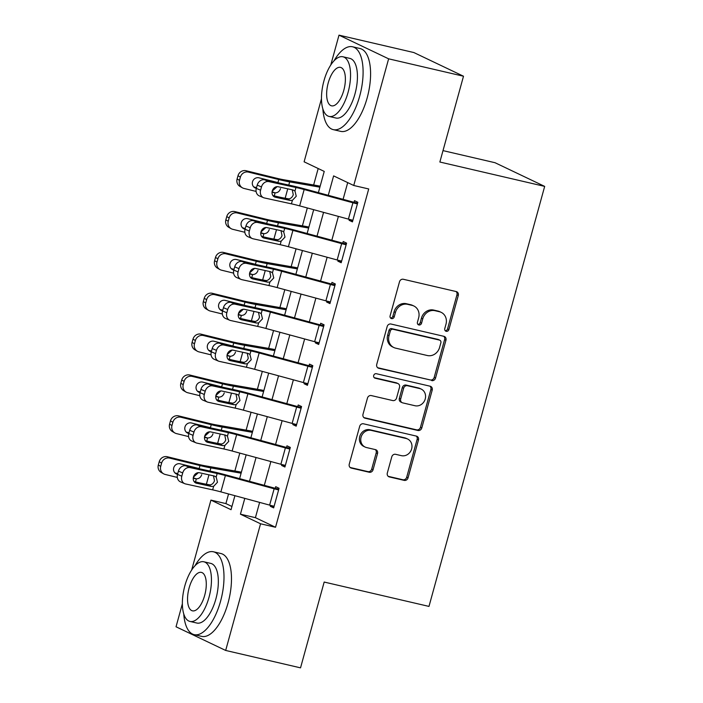 <?xml version="1.0" encoding="UTF-8"?>
<svg xmlns="http://www.w3.org/2000/svg" width="703" height="703" viewBox="0 0 703 703"><rect width="100%" height="100%" fill="white"/><g stroke="black" fill="none" stroke-linecap="round" stroke-linejoin="round"><path stroke-width="1.05" d="M446.22 331.315A2.337 2.1 115.5 0 0 448.892 329.549L458.286 295.462A3.339 3.005 115.5 0 0 456.229 291.569L403.32 279.267A3.339 3.005 115.5 0 0 399.497 281.798L390.103 315.884A2.337 2.1 115.5 0 0 391.545 318.608A2.337 2.1 115.5 0 0 394.225 316.842L395.438 312.431A10.686 9.614 115.5 0 1 407.67 304.346L412.081 305.374A10.686 9.614 115.5 0 1 413.856 305.99A10.686 9.614 115.5 0 1 418.654 317.826L417.441 322.238A2.337 2.1 115.5 0 0 418.883 324.962A2.337 2.1 115.5 0 0 421.554 323.195L422.775 318.784A10.686 9.614 115.5 0 1 435.008 310.7L439.419 311.728A10.686 9.614 115.5 0 1 441.185 312.352A10.686 9.614 115.5 0 1 445.992 324.18L444.779 328.591A2.337 2.1 115.5 0 0 446.22 331.315M445.227 330.726A2.337 2.1 115.5 0 0 447.556 328.907L456.941 294.821A3.339 3.005 115.5 0 0 456.062 291.525M390.552 318.02A2.337 2.1 115.5 0 0 392.88 316.201L394.093 311.789L395.438 312.431M417.89 324.373A2.337 2.1 115.5 0 0 420.218 322.554L421.431 318.143L422.775 318.784M387.318 473.04A3.339 3.005 115.5 0 0 389.374 476.933L404.216 480.377A3.339 3.005 115.5 0 0 408.039 477.855L418.47 439.999A3.339 3.005 115.5 0 0 416.413 436.106L363.504 423.804A3.339 3.005 115.5 0 0 359.681 426.334L349.25 464.191A3.339 3.005 115.5 0 0 351.307 468.084L369.242 472.249A3.339 3.005 115.5 0 0 373.065 469.727L377.529 453.523A3.339 3.005 115.5 0 0 375.472 449.63L366.579 447.565A8.937 8.041 115.5 0 1 365.094 447.046A8.937 8.041 115.5 0 1 361.351 436.326A8.937 8.041 115.5 0 1 371.307 430.403L406.141 438.496A8.937 8.041 115.5 0 1 407.626 439.015A8.937 8.041 115.5 0 1 411.369 449.735A8.937 8.041 115.5 0 1 401.413 455.658L395.604 454.314A3.339 3.005 115.5 0 0 391.782 456.836L387.318 473.04M330.77 65.019L338.995 35.15L413.865 52.549L463.497 76.223L439.867 162.024L544.676 186.392L428.979 606.408L324.171 582.049L300.533 667.85L225.672 650.451L176.031 626.777L182.376 603.763M463.497 76.223L388.627 58.824L353.741 185.487L333.617 175.891L328.266 195.329M259.618 502.399L255.409 517.672L275.532 527.268L368.715 188.966L353.741 185.487M275.532 527.268L260.558 523.788L225.672 650.451M431.704 380.604A3.339 3.005 115.5 0 0 435.526 378.073L445.957 340.217A3.339 3.005 115.5 0 0 443.901 336.324L390.991 324.03A3.339 3.005 115.5 0 0 387.168 326.552L376.738 364.409A3.339 3.005 115.5 0 0 378.794 368.302L430.359 379.963A3.339 3.005 115.5 0 0 434.182 377.432L444.612 339.575A3.339 3.005 115.5 0 0 443.734 336.289M432.213 390.103L421.782 427.969A3.339 3.005 115.5 0 1 417.96 430.491L365.05 418.188A3.339 3.005 115.5 0 1 362.994 414.304L367.458 398.1A3.339 3.005 115.5 0 1 371.281 395.569L392.74 400.561A3.339 3.005 115.5 0 0 396.562 398.039L399.524 387.291A3.339 3.005 115.5 0 0 397.467 383.399L375.13 378.205A2.337 2.1 115.5 0 1 376.369 373.715L430.157 386.219A3.339 3.005 115.5 0 1 432.213 390.103L430.869 389.471L420.447 427.327L421.782 427.969M347.704 182.604L343.09 199.353M338.398 216.392L331.834 240.215M327.141 257.254L320.577 281.068M315.884 298.107L309.329 321.93M304.636 338.969L298.072 362.783M293.379 379.822L286.815 403.645M282.123 420.684L275.567 444.498M270.866 461.537L264.31 485.36M349.338 219.362L349.083 220.276L352.44 221.884L357.845 202.271L354.488 200.671L354.04 202.306L304.012 188.738A25.519 2.162 15.4 0 0 291.675 185.697L264.618 179.801L268.889 181.611A6.802 5.712 112.9 0 0 261.481 186.928L260.585 190.197A6.802 5.712 112.9 0 0 263.537 197.684A6.802 5.712 112.9 0 0 264.39 197.947L291.437 203.844A17.013 1.441 15.4 0 1 299.663 205.874L348.407 219.116A11.907 1.011 -164.6 0 0 352.888 220.25L357.396 203.905A11.907 1.011 -164.6 0 1 352.915 202.772L304.162 189.529A17.013 1.441 15.4 0 0 295.937 187.499L268.889 181.611M338.081 260.215L337.835 261.138L341.183 262.737L346.588 243.124L343.231 241.524L342.783 243.159L292.756 229.6A25.519 2.162 15.4 0 0 280.418 226.551L253.37 220.663L257.632 222.464A6.802 5.712 112.9 0 0 250.224 227.781L249.328 231.05A6.802 5.712 112.9 0 0 252.28 238.537A6.802 5.712 112.9 0 0 253.133 238.809L280.181 244.697A17.013 1.441 15.4 0 1 288.415 246.727L337.159 259.969A11.907 1.011 -164.6 0 0 341.64 261.103L346.14 244.758A11.907 1.011 -164.6 0 1 341.658 243.625L292.914 230.391A17.013 1.441 15.4 0 0 284.689 228.361L257.632 222.464M326.833 301.077L326.579 302L329.935 303.599L335.331 283.986L331.983 282.386L331.526 284.021L281.508 270.453A25.519 2.162 15.4 0 0 269.17 267.412L242.113 261.516L246.375 263.326A6.802 5.712 112.9 0 0 238.976 268.643L238.071 271.912A6.802 5.712 112.9 0 0 241.024 279.399A6.802 5.712 112.9 0 0 241.876 279.671L268.933 285.559A17.013 1.441 15.4 0 1 277.158 287.589L325.902 300.831A11.907 1.011 -164.6 0 0 330.384 301.965L334.883 285.62A11.907 1.011 -164.6 0 1 330.401 284.487L281.657 271.244A17.013 1.441 15.4 0 0 273.432 269.214L246.375 263.326M315.577 341.939L315.322 342.853L318.679 344.452L324.083 324.839L320.726 323.239L320.278 324.874L318.995 324.558L270.251 311.315A25.519 2.162 15.4 0 0 257.913 308.266L230.856 302.378L235.127 304.179A6.802 5.712 112.9 0 0 227.719 309.496L226.823 312.765A6.802 5.712 112.9 0 0 229.776 320.252A6.802 5.712 112.9 0 0 230.628 320.524L257.676 326.42A17.013 1.441 15.4 0 1 265.901 328.45L314.645 341.684A11.907 1.011 -164.6 0 0 319.127 342.818L323.626 326.473A11.907 1.011 -164.6 0 1 319.144 325.34L270.4 312.106A17.013 1.441 15.4 0 0 262.175 310.076L235.127 304.179M304.32 382.792L304.074 383.715L307.422 385.314L312.826 365.701L309.469 364.101L309.021 365.736L258.994 352.168A25.519 2.162 15.4 0 0 246.656 349.127L219.608 343.231L223.87 345.041A6.802 5.712 112.9 0 0 216.462 350.358L215.566 353.627A6.802 5.712 112.9 0 0 218.519 361.114A6.802 5.712 112.9 0 0 219.371 361.386L246.419 367.274A17.013 1.441 15.4 0 1 254.644 369.303L303.388 382.546A11.907 1.011 -164.6 0 0 307.87 383.68L312.378 367.335A11.907 1.011 -164.6 0 1 307.896 366.201L259.152 352.959A17.013 1.441 15.4 0 0 250.927 350.929L223.87 345.041M293.072 423.654L292.817 424.568L296.174 426.167L301.569 406.562L298.221 404.954L297.764 406.589L296.49 406.272L247.746 393.03A25.519 2.162 15.4 0 0 235.4 389.98L208.352 384.093L212.614 385.894A6.802 5.712 112.9 0 0 205.214 391.211L204.309 394.48A6.802 5.712 112.9 0 0 207.262 401.967A6.802 5.712 112.9 0 0 208.114 402.239L235.171 408.135A17.013 1.441 15.4 0 1 243.396 410.165L292.14 423.399A11.907 1.011 -164.6 0 0 296.622 424.533L301.121 408.197A11.907 1.011 -164.6 0 1 296.64 407.063L247.895 393.821A17.013 1.441 15.4 0 0 239.67 391.791L212.614 385.894M281.815 464.507L281.56 465.43L284.917 467.029L290.321 447.416L286.965 445.816L286.516 447.451L236.489 433.892A25.519 2.162 15.4 0 0 224.152 430.842L197.095 424.955L201.366 426.756A6.802 5.712 112.9 0 0 193.958 432.073L193.053 435.342A6.802 5.712 112.9 0 0 196.014 442.828A6.802 5.712 112.9 0 0 196.858 443.101L223.914 448.989A17.013 1.441 15.4 0 1 232.139 451.018L280.884 464.261A11.907 1.011 -164.6 0 0 285.365 465.395L289.864 449.05A11.907 1.011 -164.6 0 1 285.383 447.916L236.639 434.674A17.013 1.441 15.4 0 0 228.413 432.644L201.366 426.756M270.558 505.369L270.304 506.283L273.66 507.882L279.065 488.277L275.708 486.678L275.26 488.313L225.232 474.745A25.519 2.162 15.4 0 0 212.895 471.704L185.847 465.808L190.109 467.618A6.802 5.712 112.9 0 0 182.701 472.934L181.805 476.195A6.802 5.712 112.9 0 0 184.757 483.69A6.802 5.712 112.9 0 0 185.61 483.954L212.657 489.85A17.013 1.441 15.4 0 1 220.883 491.88L269.627 505.114A11.907 1.011 -164.6 0 0 274.108 506.248L278.616 489.912A11.907 1.011 -164.6 0 1 274.135 488.778L225.391 475.536A17.013 1.441 15.4 0 0 217.157 473.506L190.109 467.618M318.187 168.527L313.652 184.986M307.325 207.956L302.404 225.848M296.077 248.809L291.147 266.701M284.82 289.671L279.891 307.562M273.564 330.524L268.643 348.416M262.316 371.386L257.386 389.277M251.059 412.248L246.129 430.131M239.802 453.101L234.872 470.992M228.554 493.963L225.9 503.594L231.937 506.476M544.676 186.392L495.035 162.718L443.004 150.618M338.995 35.15L388.627 58.824M191.664 570.028L210.926 500.114L231.05 509.71L234.907 495.685M225.9 503.594L210.926 500.114M318.38 192.64L324.232 171.409L304.109 161.813L321.473 98.763M239.6 478.646L246.164 454.832M250.857 437.793L257.421 413.97M262.114 396.931L268.669 373.117M273.362 356.078L279.926 332.255M284.618 315.216L291.183 291.394M295.875 274.355L302.431 250.54M307.123 233.501L313.687 209.679M244.793 498.374L240.435 514.192L260.558 523.788M323.573 212.368L317.009 236.182M312.317 253.221L305.761 277.044M301.06 294.082L294.504 317.897M289.812 334.944L283.247 358.758M278.555 375.797L271.999 399.62M267.298 416.659L260.743 440.473M256.05 457.512L249.486 481.335M255.409 517.672L240.435 514.192M349.083 220.276L352.651 221.111M337.835 261.138L341.394 261.964M326.579 302L330.146 302.826M315.322 342.853L318.89 343.679M304.074 383.715L307.633 384.541M292.817 424.568L296.385 425.403M281.56 465.43L285.128 466.256M270.304 506.283L273.871 507.118M441.185 312.352L439.85 311.71A10.686 9.614 115.5 0 0 438.074 311.086L439.419 311.728M421.431 318.143A10.686 9.614 115.5 0 1 433.663 310.067L438.074 311.086M413.856 305.99L412.512 305.357A10.686 9.614 115.5 0 0 410.737 304.733L412.081 305.374M394.093 311.789A10.686 9.614 115.5 0 1 406.325 303.705L410.737 304.733M377.625 367.704L430.359 379.963M440.869 342.792A2.337 2.1 115.5 0 0 439.428 340.067L392.986 329.268A2.337 2.1 115.5 0 0 390.306 331.034L389.031 335.691A10.686 9.614 115.5 0 0 393.829 347.519A10.686 9.614 115.5 0 0 395.604 348.143L427.354 355.525A10.686 9.614 115.5 0 0 439.586 347.44L440.869 342.792M439.814 340.199L438.479 339.558A2.337 2.1 115.5 0 0 438.083 339.426L439.428 340.067M393.829 347.519L392.494 346.887A10.686 9.614 115.5 0 1 387.687 335.05L388.97 330.401A2.337 2.1 115.5 0 1 391.641 328.626L438.083 339.426M363.882 417.591L416.624 429.849A3.339 3.005 115.5 0 0 420.447 427.327M398.021 383.592L396.685 382.95A3.339 3.005 115.5 0 0 396.123 382.757L374.172 377.652M415.007 405.736A8.937 8.041 115.5 0 0 424.964 399.814A8.937 8.041 115.5 0 0 421.22 389.093A8.937 8.041 115.5 0 0 419.735 388.574L407.459 385.719A3.339 3.005 115.5 0 0 403.636 388.241L400.675 398.996A3.339 3.005 115.5 0 0 402.731 402.881L415.007 405.736M421.22 389.093L419.876 388.451A8.937 8.041 115.5 0 0 418.39 387.933L419.735 388.574M402.178 402.687L400.842 402.054A3.339 3.005 115.5 0 1 399.339 398.355L402.301 387.608A3.339 3.005 115.5 0 1 406.123 385.077L418.39 387.933M430.869 389.471A3.339 3.005 115.5 0 0 429.99 386.175M407.626 439.015L406.281 438.373A8.937 8.041 115.5 0 0 404.796 437.855L406.141 438.496M365.094 447.046L363.759 446.405A8.937 8.041 115.5 0 1 360.006 435.684A8.937 8.041 115.5 0 1 369.963 429.761L404.796 437.855M350.138 467.486L367.897 471.608A3.339 3.005 115.5 0 0 371.72 469.086L376.184 452.881A3.339 3.005 115.5 0 0 375.305 449.595M388.205 476.326L402.881 479.745A3.339 3.005 115.5 0 0 406.703 477.214L417.134 439.357A3.339 3.005 115.5 0 0 416.246 436.071M320.146 186.225A11.907 1.011 15.4 0 0 316.772 185.53L283.643 179.74A17.013 1.441 -164.6 0 1 276.384 178.175L246.085 170.732L248.475 172.103A6.802 6.441 119.8 0 0 240.391 177.094L238.009 175.724A6.802 6.441 -60.2 0 1 246.085 170.732M319.883 187.174L289.662 181.892A25.519 2.162 -164.6 0 1 278.775 179.537L248.475 172.103M288.968 198.905L285.163 198.237A25.519 2.162 -164.6 0 1 274.267 195.882L272.861 195.539M256.103 191.418L243.967 188.439A6.802 6.441 119.8 0 1 242.386 187.806L239.995 186.444A6.802 6.441 -60.2 0 1 237.104 178.993L238.009 175.724M280.497 188.65C279.601 191.365 277.808 192.771 275.101 192.85L272.079 191.778M237.104 178.993L239.495 180.363L240.391 177.094M239.495 180.363A6.802 6.441 119.8 0 0 242.386 187.806M253.739 186.936L256.331 188.334M272.035 192.191L274.135 192.71M256.085 188.272A5.448 5.149 -60.2 0 1 252.5 181.813A5.448 5.149 -60.2 0 1 258.968 177.815L277.94 182.569L278.775 179.537M256.533 187.604L253.721 186.91M272.21 191.111L276.789 186.972M357.607 203.132L354.04 202.306M273.098 195.856L288.01 199.002C290.541 198.844 292.299 197.42 293.265 194.74L292.263 189.819M261.481 186.928L257.219 185.117L256.314 188.386L260.585 190.197M257.219 185.117A6.802 5.712 -67.1 0 1 264.618 179.801M263.537 197.684L259.266 195.873A6.802 5.712 -67.1 0 1 256.314 188.386M292.404 200.32L290.163 200.443L275.286 197.209A5.448 4.57 -67.1 0 1 274.609 196.989A5.448 4.57 -67.1 0 1 272.246 190.996A5.448 4.57 -67.1 0 1 278.168 186.743L293.046 189.986L294.97 191.023L296.253 196.251L292.404 200.32L291.437 203.844M308.898 227.087A11.907 1.011 15.4 0 0 305.515 226.392L272.386 220.601A17.013 1.441 -164.6 0 1 265.128 219.028L234.828 211.585L237.219 212.956A6.802 6.441 119.8 0 0 229.143 217.956L226.753 216.586A6.802 6.441 -60.2 0 1 234.828 211.585M308.635 228.036L278.406 222.754A25.519 2.162 -164.6 0 1 267.518 220.399L237.219 212.956M277.711 239.758L273.906 239.099A25.519 2.162 -164.6 0 1 263.019 236.744L261.604 236.393M244.846 232.28L232.719 229.301A6.802 6.441 119.8 0 1 231.138 228.668L228.747 227.297A6.802 6.441 -60.2 0 1 225.848 219.854L226.753 216.586M269.249 229.512C268.353 232.227 266.551 233.624 263.853 233.704L260.822 232.64M225.848 219.854L228.238 221.225L229.143 217.956M228.238 221.225A6.802 6.441 119.8 0 0 231.138 228.668M242.482 227.79L245.075 229.196M260.778 233.053L262.878 233.563M244.829 229.134A5.448 5.149 -60.2 0 1 241.243 222.675A5.448 5.149 -60.2 0 1 247.711 218.677L266.683 223.431L267.518 220.399M245.277 228.466L242.465 227.772M260.962 231.964L265.532 227.825M297.641 267.94A11.907 1.011 15.4 0 0 294.258 267.245L261.129 261.454A17.013 1.441 -164.6 0 1 253.871 259.89L223.572 252.447L225.962 253.818A6.802 6.441 119.8 0 0 217.886 258.809L215.496 257.447A6.802 6.441 -60.2 0 1 223.572 252.447M297.378 268.898L267.149 263.607A25.519 2.162 -164.6 0 1 256.261 261.252L225.962 253.818M266.455 280.62L262.65 279.952A25.519 2.162 -164.6 0 1 251.762 277.597L250.347 277.254M233.589 273.133L221.463 270.163A6.802 6.441 119.8 0 1 219.881 269.53L217.491 268.159A6.802 6.441 -60.2 0 1 214.6 260.708L215.496 257.447M257.992 270.365C257.096 273.08 255.294 274.486 252.597 274.565L249.574 273.493M214.6 260.708L216.99 262.078L217.886 258.809M216.99 262.078A6.802 6.441 119.8 0 0 219.881 269.53M231.234 268.651L233.818 270.057M249.53 273.906L251.621 274.425M233.572 269.996A5.448 5.149 -60.2 0 1 229.995 263.528A5.448 5.149 -60.2 0 1 236.454 259.53L255.426 264.293L256.261 261.252M234.02 269.319L231.208 268.634M249.706 272.826L254.275 268.687M286.385 308.802A11.907 1.011 15.4 0 0 283.01 308.107L249.881 302.316A17.013 1.441 -164.6 0 1 242.623 300.743L212.324 293.309L214.714 294.671A6.802 6.441 119.8 0 0 206.629 299.671L204.239 298.3A6.802 6.441 -60.2 0 1 212.324 293.309M286.121 309.751L255.901 304.469A25.519 2.162 -164.6 0 1 245.013 302.114L214.714 294.671M255.207 321.473L251.393 320.814A25.519 2.162 -164.6 0 1 240.505 318.459L239.099 318.108M222.333 313.995L210.206 311.016A6.802 6.441 119.8 0 1 208.624 310.383L206.234 309.012A6.802 6.441 -60.2 0 1 203.343 301.569L204.239 298.3M246.735 311.227C245.839 313.942 244.046 315.339 241.34 315.427L238.317 314.355M203.343 301.569L205.733 302.94L206.629 299.671M205.733 302.94A6.802 6.441 119.8 0 0 208.624 310.383M219.977 309.505L222.57 310.911M238.273 314.768L240.364 315.278M222.324 310.849A5.448 5.149 -60.2 0 1 218.738 304.39A5.448 5.149 -60.2 0 1 225.197 300.392L244.169 305.146L245.013 302.114M222.772 310.181L219.96 309.487M238.449 313.687L243.018 309.548M346.351 243.994L342.783 243.159M261.841 236.709L276.754 239.864C279.284 239.697 281.042 238.282 282.017 235.602L281.007 230.672M250.224 227.781L245.962 225.979L245.057 229.248L249.328 231.05M245.962 225.979A6.802 5.712 -67.1 0 1 253.37 220.663M252.28 238.537L248.018 236.735A6.802 5.712 -67.1 0 1 245.057 229.248M281.156 241.182L278.915 241.305L264.029 238.062A5.448 4.57 -67.1 0 1 263.353 237.851A5.448 4.57 -67.1 0 1 260.989 231.858A5.448 4.57 -67.1 0 1 266.912 227.605L281.789 230.848L283.713 231.876L284.996 237.113L281.156 241.182L280.181 244.697M335.094 284.847L331.526 284.021M250.584 277.571L265.497 280.717C268.036 280.559 269.785 279.135 270.76 276.455L269.759 271.534M238.976 268.643L234.705 266.832L233.809 270.101L238.071 271.912M234.705 266.832A6.802 5.712 -67.1 0 1 242.113 261.516M241.024 279.399L236.762 277.588A6.802 5.712 -67.1 0 1 233.809 270.101M269.899 282.035L267.658 282.167L252.781 278.924A5.448 4.57 -67.1 0 1 252.096 278.704A5.448 4.57 -67.1 0 1 249.732 272.72A5.448 4.57 -67.1 0 1 255.664 268.467L270.541 271.701L272.465 272.738L273.748 277.975L269.899 282.035L268.933 285.559M323.846 325.709L320.278 324.874M239.336 318.424L254.249 321.579C256.78 321.412 258.528 319.997 259.504 317.317L258.502 312.387M227.719 309.496L223.457 307.694L222.552 310.963L226.823 312.765M223.457 307.694A6.802 5.712 -67.1 0 1 230.856 302.378M229.776 320.252L225.505 318.45A6.802 5.712 -67.1 0 1 222.552 310.963M258.642 322.897L256.402 323.02L241.524 319.777A5.448 4.57 -67.1 0 1 240.839 319.566A5.448 4.57 -67.1 0 1 238.484 313.573A5.448 4.57 -67.1 0 1 244.407 309.32L259.284 312.563L261.208 313.591L262.491 318.828L258.642 322.897L257.676 326.42M275.128 349.655A11.907 1.011 15.4 0 0 271.753 348.96L238.625 343.169A17.013 1.441 -164.6 0 1 231.366 341.605L201.067 334.162L203.457 335.533A6.802 6.441 119.8 0 0 195.381 340.524L192.991 339.162A6.802 6.441 -60.2 0 1 201.067 334.162M274.873 350.612L244.644 345.322A25.519 2.162 -164.6 0 1 233.756 342.976L203.457 335.533M243.95 362.335L240.145 361.667A25.519 2.162 -164.6 0 1 229.257 359.312L227.842 358.969M211.085 354.857L198.958 351.878A6.802 6.441 119.8 0 1 197.376 351.245L194.986 349.874A6.802 6.441 -60.2 0 1 192.086 342.431L192.991 339.162M235.487 352.089C234.591 354.804 232.79 356.201 230.092 356.28L227.06 355.208M192.086 342.431L194.476 343.793L195.381 340.524M194.476 343.793A6.802 6.441 119.8 0 0 197.376 351.245M211.515 351.034L208.703 350.349L211.313 351.772M227.016 355.621L229.116 356.14M211.067 351.711A5.448 5.149 -60.2 0 1 207.482 345.243A5.448 5.149 -60.2 0 1 213.949 341.245L232.921 346.008L233.756 342.976M227.201 354.54L231.77 350.402M312.589 366.562L309.021 365.736M228.08 359.286L242.992 362.44C245.523 362.273 247.28 360.85 248.256 358.179L247.245 353.249M216.462 350.358L212.201 348.547L211.295 351.816L215.566 353.627M212.201 348.547A6.802 5.712 -67.1 0 1 219.608 343.231M218.519 361.114L214.248 359.312A6.802 5.712 -67.1 0 1 211.295 351.816M247.394 363.75L245.154 363.882L230.268 360.639A5.448 4.57 -67.1 0 1 229.591 360.419A5.448 4.57 -67.1 0 1 227.227 354.435A5.448 4.57 -67.1 0 1 233.15 350.182L248.027 353.416L249.952 354.453L251.235 359.69L247.394 363.75L246.419 367.274M322.853 108.877A42.532 18.225 -76.9 0 0 333.266 129.633A42.532 18.225 -76.9 0 0 359.672 96.206A42.532 18.225 -76.9 0 0 352.528 46.776A42.532 18.225 -76.9 0 0 334.022 60.818M333.266 129.633L340.753 131.373A42.532 18.225 -76.9 0 0 367.159 97.945A42.532 18.225 -76.9 0 0 360.015 48.516L352.528 46.776M342.95 56.776L349.83 58.384A30.624 13.12 103.1 0 1 354.971 93.965A30.624 13.12 103.1 0 1 335.964 118.034L329.083 116.434A30.624 13.12 -76.9 0 0 348.082 92.365A30.624 13.12 -76.9 0 0 342.95 56.776A30.624 13.12 -76.9 0 0 323.942 80.845A30.624 13.12 -76.9 0 0 329.083 116.434M328.231 82.892A19.737 8.454 -76.9 0 0 331.544 105.828A19.737 8.454 -76.9 0 0 343.793 90.318A19.737 8.454 -76.9 0 0 340.48 67.383A19.737 8.454 -76.9 0 0 328.231 82.892M183.755 613.877A42.532 18.225 -76.9 0 0 194.169 634.642A42.532 18.225 -76.9 0 0 220.566 601.214A42.532 18.225 -76.9 0 0 213.431 551.785A42.532 18.225 -76.9 0 0 194.924 565.827M194.169 634.642L201.656 636.382A42.532 18.225 -76.9 0 0 228.053 602.954A42.532 18.225 -76.9 0 0 220.918 553.525L213.431 551.785M203.844 561.785L210.733 563.384A30.624 13.12 103.1 0 1 215.874 598.974A30.624 13.12 103.1 0 1 196.866 623.043L189.977 621.443A30.624 13.12 -76.9 0 0 208.984 597.374A30.624 13.12 -76.9 0 0 203.844 561.785A30.624 13.12 -76.9 0 0 184.836 585.854A30.624 13.12 -76.9 0 0 189.977 621.443M189.133 587.901A19.737 8.454 -76.9 0 0 192.446 610.837A19.737 8.454 -76.9 0 0 204.696 595.327A19.737 8.454 -76.9 0 0 201.383 572.391A19.737 8.454 -76.9 0 0 189.133 587.901M263.88 390.517A11.907 1.011 15.4 0 0 260.497 389.822L227.368 384.031A17.013 1.441 -164.6 0 1 220.109 382.458L189.81 375.024L192.2 376.386A6.802 6.441 119.8 0 0 184.124 381.386L181.734 380.015A6.802 6.441 -60.2 0 1 189.81 375.024M263.616 391.466L233.387 386.184A25.519 2.162 -164.6 0 1 222.5 383.829L192.2 376.386M232.693 403.188L228.888 402.529A25.519 2.162 -164.6 0 1 218 400.174L216.586 399.822M199.828 395.71L187.701 392.731A6.802 6.441 119.8 0 1 186.119 392.098L183.729 390.727A6.802 6.441 -60.2 0 1 180.838 383.284L181.734 380.015M224.231 392.942C223.334 395.657 221.533 397.054 218.835 397.142L215.812 396.07M180.838 383.284L183.219 384.655L184.124 381.386M183.219 384.655A6.802 6.441 119.8 0 0 186.119 392.098M200.258 391.896L197.446 391.202L200.056 392.626M215.759 396.483L217.86 397.002M199.81 392.564A5.448 5.149 -60.2 0 1 196.234 386.105A5.448 5.149 -60.2 0 1 202.692 382.107L221.665 386.861L222.5 383.829M215.944 395.402L220.514 391.263M252.623 431.37A11.907 1.011 15.4 0 0 249.249 430.675L216.12 424.884A17.013 1.441 -164.6 0 1 208.861 423.32L178.562 415.877L180.952 417.248A6.802 6.441 119.8 0 0 172.868 422.248L170.477 420.877A6.802 6.441 -60.2 0 1 178.562 415.877M252.359 432.327L222.139 427.037A25.519 2.162 -164.6 0 1 211.243 424.691L180.952 417.248M221.436 444.05L217.631 443.382A25.519 2.162 -164.6 0 1 206.744 441.027L205.329 440.684M188.571 436.572L176.444 433.593A6.802 6.441 119.8 0 1 174.862 432.96L172.472 431.589A6.802 6.441 -60.2 0 1 169.581 424.146L170.477 420.877M212.974 433.804C212.078 436.519 210.285 437.916 207.578 437.995L204.555 436.923M169.581 424.146L171.971 425.508L172.868 422.248M171.971 425.508A6.802 6.441 119.8 0 0 174.862 432.96M189.01 432.749L186.198 432.064L188.808 433.487M204.511 437.345L206.603 437.855M188.553 433.426A5.448 5.149 -60.2 0 1 184.977 426.958A5.448 5.149 -60.2 0 1 191.436 422.969L210.408 427.723L211.243 424.691M204.687 436.255L209.257 432.117M241.366 472.231A11.907 1.011 15.4 0 0 237.992 471.537L204.863 465.746A17.013 1.441 -164.6 0 1 197.605 464.173L167.305 456.739L169.695 458.11A6.802 6.441 119.8 0 0 161.611 463.101L159.23 461.73A6.802 6.441 -60.2 0 1 167.305 456.739M241.111 473.181L210.882 467.899A25.519 2.162 -164.6 0 1 199.995 465.544L169.695 458.11M210.188 484.912L206.383 484.244A25.519 2.162 -164.6 0 1 195.487 481.889L194.081 481.546M177.323 477.425L165.196 474.446A6.802 6.441 119.8 0 1 163.606 473.813L161.224 472.451A6.802 6.441 -60.2 0 1 158.324 464.999L159.23 461.73M201.717 474.657C200.83 477.372 199.028 478.769 196.33 478.857L193.299 477.785M158.324 464.999L160.715 466.37L161.611 463.101M160.715 466.37A6.802 6.441 119.8 0 0 163.606 473.813M174.959 472.943L177.551 474.34M193.255 478.198L195.355 478.717M177.305 474.279A5.448 5.149 -60.2 0 1 173.72 467.82A5.448 5.149 -60.2 0 1 180.188 463.822L199.16 468.576L199.995 465.544M177.754 473.611L174.942 472.917M193.43 477.117L198.009 472.978M301.332 407.424L297.764 406.589M216.823 400.139L231.735 403.294C234.275 403.135 236.023 401.712 236.999 399.032L235.988 394.111M205.214 391.211L200.944 389.409L200.047 392.678L204.309 394.48M200.944 389.409A6.802 5.712 -67.1 0 1 208.352 384.093M207.262 401.967L203 400.165A6.802 5.712 -67.1 0 1 200.047 392.678M236.138 404.612L233.897 404.735L219.02 401.501A5.448 4.57 -67.1 0 1 218.334 401.281A5.448 4.57 -67.1 0 1 215.97 395.288A5.448 4.57 -67.1 0 1 221.893 391.035L236.779 394.278L238.704 395.306L239.978 400.543L236.138 404.612L235.171 408.135M290.075 448.277L286.516 447.451M205.566 441.001L220.487 444.155C223.018 443.988 224.767 442.574 225.742 439.893L224.74 434.964M193.958 432.073L189.687 430.271L188.791 433.54L193.053 435.342M189.687 430.271A6.802 5.712 -67.1 0 1 197.095 424.955M196.014 442.828L191.743 441.027A6.802 5.712 -67.1 0 1 188.791 433.54M224.881 445.474L222.64 445.597L207.763 442.354A5.448 4.57 -67.1 0 1 207.077 442.134A5.448 4.57 -67.1 0 1 204.714 436.15A5.448 4.57 -67.1 0 1 210.645 431.897L225.522 435.139L227.447 436.168L228.73 441.405L224.881 445.474L223.914 448.989M278.827 489.139L275.26 488.313M194.318 481.863L209.23 485.008C211.761 484.85 213.519 483.427 214.485 480.747L213.484 475.826M182.701 472.934L178.439 471.124L177.534 474.393L181.805 476.195M178.439 471.124A6.802 5.712 -67.1 0 1 185.847 465.808M184.757 483.69L180.486 481.88A6.802 5.712 -67.1 0 1 177.534 474.393M213.633 486.327L211.383 486.45L196.506 483.216A5.448 4.57 -67.1 0 1 195.829 482.996A5.448 4.57 -67.1 0 1 193.466 477.003A5.448 4.57 -67.1 0 1 199.388 472.75L214.266 475.993L216.19 477.029L217.473 482.258L213.633 486.327L212.657 489.85M447.556 328.907L448.892 329.549M392.88 316.201L394.225 316.842M420.218 322.554L421.554 323.195M433.663 310.067L435.008 310.7M406.325 303.705L407.67 304.346M456.941 294.821L458.286 295.462M377.739 367.801L378.794 368.302M444.612 339.575L445.957 340.217M434.182 377.432L435.526 378.073M391.641 328.626L392.986 329.268M388.97 330.401L390.306 331.034M387.687 335.05L389.031 335.691M416.624 429.849L417.96 430.491M363.996 417.687L365.05 418.188M396.123 382.757L397.467 383.399M374.391 377.854L375.13 378.205M406.123 385.077L407.459 385.719M402.301 387.608L403.636 388.241M399.339 398.355L400.675 398.996M369.963 429.761L371.307 430.403M376.184 452.881L377.529 453.523M371.72 469.086L373.065 469.727M367.897 471.608L369.242 472.249M350.261 467.583L351.307 468.084M417.134 439.357L418.47 439.999M406.703 477.214L408.039 477.855M402.881 479.745L404.216 480.377M388.32 476.432L389.374 476.933M274.267 195.882L275.101 192.85M285.163 198.237L287.747 188.835M288.784 185.065L289.662 181.892M295.937 187.499L294.97 191.023M304.162 189.529L299.663 205.874M352.915 202.772L348.407 219.116M273.977 196.655L275.286 197.209M290.163 200.443L287.132 198.914M263.019 236.744L263.853 233.704M273.906 239.099L276.499 229.688M277.536 225.927L278.406 222.754M251.762 277.597L252.597 274.565M262.65 279.952L265.242 270.55M266.279 266.78L267.149 263.607M240.505 318.459L241.34 315.427M251.393 320.814L253.985 311.411M255.022 307.642L255.901 304.469M284.689 228.361L283.713 231.876M292.914 230.391L288.415 246.727M341.658 243.625L337.159 259.969M262.72 237.509L264.029 238.062M278.915 241.305L275.884 239.767M273.432 269.214L272.465 272.738M281.657 271.244L277.158 287.589M330.401 284.487L325.902 300.831M251.472 278.37L252.781 278.924M267.658 282.167L264.627 280.629M262.175 310.076L261.208 313.591M270.4 312.106L265.901 328.45M319.144 325.34L314.645 341.684M240.215 319.224L241.524 319.777M256.402 323.02L253.37 321.482M229.257 359.312L230.092 356.28M240.145 361.667L242.728 352.265M243.774 348.495L244.644 345.322M250.927 350.929L249.952 354.453M259.152 352.959L254.644 369.303M307.896 366.201L303.388 382.546M228.958 360.085L230.268 360.639M245.154 363.882L242.122 362.344M218 400.174L218.835 397.142M228.888 402.529L231.48 393.126M232.517 389.357L233.387 386.184M206.744 441.027L207.578 437.995M217.631 443.382L220.224 433.979M221.26 430.21L222.139 427.037M195.487 481.889L196.33 478.857M206.383 484.244L208.967 474.841M210.004 471.072L210.882 467.899M239.67 391.791L238.704 395.306M247.895 393.821L243.396 410.165M296.64 407.063L292.14 423.399M217.702 400.938L219.02 401.501M233.897 404.735L230.865 403.197M228.413 432.644L227.447 436.168M236.639 434.674L232.139 451.018M285.383 447.916L280.884 464.261M206.454 441.8L207.763 442.354M222.64 445.597L219.608 444.059M217.157 473.506L216.19 477.029M225.391 475.536L220.883 491.88M274.135 488.778L269.627 505.114M195.197 482.662L196.506 483.216M211.383 486.45L208.36 484.921"/></g></svg>
